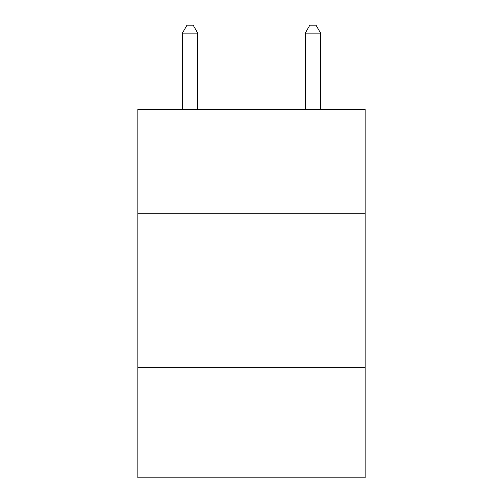 <?xml version="1.0" encoding="UTF-8"?>
<svg xmlns="http://www.w3.org/2000/svg" width="503" height="503" viewBox="0 0 503 503"><rect width="100%" height="100%" fill="white"/><g stroke="black" fill="none" stroke-linecap="round" stroke-linejoin="round"><path stroke-width="0.75" d="M365.134 213.725L365.134 109.302L137.866 109.302L137.866 213.725L365.134 213.725L365.134 477.85L137.866 477.85L137.866 213.725M365.134 367.284L137.866 367.284M197.754 109.302L197.754 33.135L182.394 33.135L182.394 109.302M182.394 33.135L187.003 25.15L193.146 25.15L197.754 33.135M320.606 109.302L320.606 33.135L305.246 33.135L305.246 109.302M305.246 33.135L309.854 25.15L315.997 25.15L320.606 33.135"/></g></svg>

